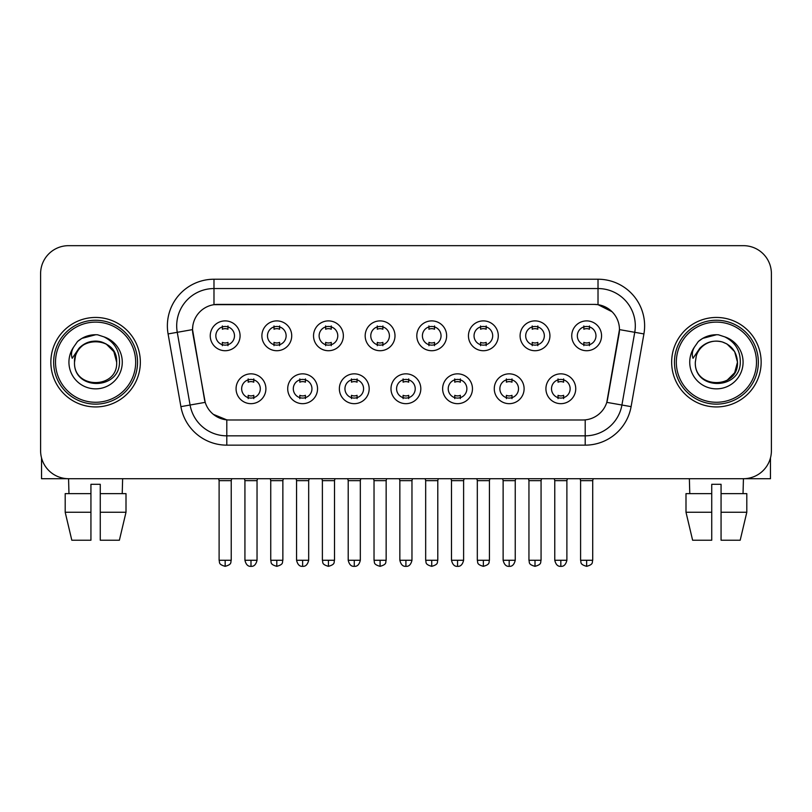 <?xml version="1.0" encoding="UTF-8"?>
<svg xmlns="http://www.w3.org/2000/svg" width="812" height="812" viewBox="0 0 812 812"><rect width="100%" height="100%" fill="white"/><g stroke="black" fill="none" stroke-linecap="round" stroke-linejoin="round"><path stroke-width="1.22" d="M317.543 388.755A14.91 14.91 0 0 1 302.622 403.665A14.91 14.91 0 0 1 287.712 388.755A14.91 14.91 0 0 1 302.622 373.845A14.91 14.91 0 0 1 317.543 388.755M293.305 388.755A9.318 9.318 0 0 0 302.622 398.073A9.318 9.318 0 0 0 311.95 388.755A9.318 9.318 0 0 0 302.622 379.437A9.318 9.318 0 0 0 293.305 388.755M369.176 388.755A14.91 14.91 0 0 1 354.265 403.665A14.91 14.91 0 0 1 339.355 388.755A14.91 14.91 0 0 1 354.265 373.845A14.91 14.91 0 0 1 369.176 388.755M344.948 388.755A9.318 9.318 0 0 0 354.265 398.073A9.318 9.318 0 0 0 363.583 388.755A9.318 9.318 0 0 0 354.265 379.437A9.318 9.318 0 0 0 344.948 388.755M420.819 388.755A14.91 14.91 0 0 1 405.909 403.665A14.91 14.91 0 0 1 390.988 388.755A14.91 14.91 0 0 1 405.909 373.845A14.91 14.91 0 0 1 420.819 388.755M396.581 388.755A9.318 9.318 0 0 0 405.909 398.073A9.318 9.318 0 0 0 415.226 388.755A9.318 9.318 0 0 0 405.909 379.437A9.318 9.318 0 0 0 396.581 388.755M472.462 388.755A14.91 14.91 0 0 1 457.552 403.665A14.91 14.91 0 0 1 442.631 388.755A14.91 14.91 0 0 1 457.552 373.845A14.91 14.91 0 0 1 472.462 388.755M448.224 388.755A9.318 9.318 0 0 0 457.552 398.073A9.318 9.318 0 0 0 466.87 388.755A9.318 9.318 0 0 0 457.552 379.437A9.318 9.318 0 0 0 448.224 388.755M524.105 388.755A14.91 14.91 0 0 1 509.185 403.665A14.91 14.91 0 0 1 494.275 388.755A14.91 14.91 0 0 1 509.185 373.845A14.91 14.91 0 0 1 524.105 388.755M499.867 388.755A9.318 9.318 0 0 0 509.185 398.073A9.318 9.318 0 0 0 518.513 388.755A9.318 9.318 0 0 0 509.185 379.437A9.318 9.318 0 0 0 499.867 388.755M575.738 388.755A14.91 14.91 0 0 1 560.828 403.665A14.91 14.91 0 0 1 545.918 388.755A14.91 14.91 0 0 1 560.828 373.845A14.91 14.91 0 0 1 575.738 388.755M551.51 388.755A9.318 9.318 0 0 0 560.828 398.073A9.318 9.318 0 0 0 570.146 388.755A9.318 9.318 0 0 0 560.828 379.437A9.318 9.318 0 0 0 551.51 388.755M265.9 388.755A14.91 14.91 0 0 1 250.989 403.665A14.91 14.91 0 0 1 236.069 388.755A14.91 14.91 0 0 1 250.989 373.845A14.91 14.91 0 0 1 265.9 388.755M241.661 388.755A9.318 9.318 0 0 0 250.989 398.073A9.318 9.318 0 0 0 260.307 388.755A9.318 9.318 0 0 0 250.989 379.437A9.318 9.318 0 0 0 241.661 388.755M291.721 335.813A14.91 14.91 0 0 1 276.801 350.723A14.91 14.91 0 0 1 261.89 335.813A14.91 14.91 0 0 1 276.801 320.892A14.91 14.91 0 0 1 291.721 335.813M267.483 335.813A9.318 9.318 0 0 0 276.801 345.13A9.318 9.318 0 0 0 286.128 335.813A9.318 9.318 0 0 0 276.801 326.485A9.318 9.318 0 0 0 267.483 335.813M343.364 335.813A14.91 14.91 0 0 1 328.444 350.723A14.91 14.91 0 0 1 313.533 335.813A14.91 14.91 0 0 1 328.444 320.892A14.91 14.91 0 0 1 343.364 335.813M319.126 335.813A9.318 9.318 0 0 0 328.444 345.13A9.318 9.318 0 0 0 337.772 335.813A9.318 9.318 0 0 0 328.444 326.485A9.318 9.318 0 0 0 319.126 335.813M394.997 335.813A14.91 14.91 0 0 1 380.087 350.723A14.91 14.91 0 0 1 365.177 335.813A14.91 14.91 0 0 1 380.087 320.892A14.91 14.91 0 0 1 394.997 335.813M370.769 335.813A9.318 9.318 0 0 0 380.087 345.13A9.318 9.318 0 0 0 389.405 335.813A9.318 9.318 0 0 0 380.087 326.485A9.318 9.318 0 0 0 370.769 335.813M446.641 335.813A14.91 14.91 0 0 1 431.73 350.723A14.91 14.91 0 0 1 416.81 335.813A14.91 14.91 0 0 1 431.73 320.892A14.91 14.91 0 0 1 446.641 335.813M422.402 335.813A9.318 9.318 0 0 0 431.73 345.13A9.318 9.318 0 0 0 441.048 335.813A9.318 9.318 0 0 0 431.73 326.485A9.318 9.318 0 0 0 422.402 335.813M498.284 335.813A14.91 14.91 0 0 1 483.363 350.723A14.91 14.91 0 0 1 468.453 335.813A14.91 14.91 0 0 1 483.363 320.892A14.91 14.91 0 0 1 498.284 335.813M474.046 335.813A9.318 9.318 0 0 0 483.363 345.13A9.318 9.318 0 0 0 492.691 335.813A9.318 9.318 0 0 0 483.363 326.485A9.318 9.318 0 0 0 474.046 335.813M549.927 335.813A14.91 14.91 0 0 1 535.006 350.723A14.91 14.91 0 0 1 520.096 335.813A14.91 14.91 0 0 1 535.006 320.892A14.91 14.91 0 0 1 549.927 335.813M525.689 335.813A9.318 9.318 0 0 0 535.006 345.13A9.318 9.318 0 0 0 544.334 335.813A9.318 9.318 0 0 0 535.006 326.485A9.318 9.318 0 0 0 525.689 335.813M601.56 335.813A14.91 14.91 0 0 1 586.65 350.723A14.91 14.91 0 0 1 571.739 335.813A14.91 14.91 0 0 1 586.65 320.892A14.91 14.91 0 0 1 601.56 335.813M577.332 335.813A9.318 9.318 0 0 0 586.65 345.13A9.318 9.318 0 0 0 595.967 335.813A9.318 9.318 0 0 0 586.65 326.485A9.318 9.318 0 0 0 577.332 335.813M240.078 335.813A14.91 14.91 0 0 1 225.168 350.723A14.91 14.91 0 0 1 210.247 335.813A14.91 14.91 0 0 1 225.168 320.892A14.91 14.91 0 0 1 240.078 335.813M215.84 335.813A9.318 9.318 0 0 0 225.168 345.13A9.318 9.318 0 0 0 234.485 335.813A9.318 9.318 0 0 0 225.168 326.485A9.318 9.318 0 0 0 215.84 335.813M180.903 406.639L168.084 333.925A46.609 46.609 0 0 1 213.982 279.226L598.018 279.226A46.609 46.609 0 0 1 643.916 333.925L631.097 406.639A46.609 46.609 0 0 1 585.198 445.149L226.802 445.149A46.609 46.609 0 0 1 180.903 406.639L205.203 402.356L192.921 333.935A25.172 25.172 0 0 1 217.707 304.398L594.293 304.398A25.172 25.172 0 0 1 619.079 333.935L607.569 399.189A25.172 25.172 0 0 1 582.783 419.987L229.217 419.987A25.172 25.172 0 0 1 204.431 399.189L192.535 329.611L177.26 332.311A37.281 37.281 0 0 1 213.982 288.554L598.018 288.554A37.281 37.281 0 0 1 634.74 332.311L621.921 405.015A37.281 37.281 0 0 1 585.198 435.831L226.802 435.831A37.281 37.281 0 0 1 190.079 405.015L177.26 332.311A37.281 37.281 0 0 1 176.691 325.835M50.851 362.193A44.741 44.741 0 0 0 95.593 406.934A44.741 44.741 0 0 0 140.344 362.193A44.741 44.741 0 0 0 95.593 317.451A44.741 44.741 0 0 0 50.851 362.193A44.741 44.741 0 0 0 95.593 406.934A44.741 44.741 0 0 0 140.344 362.193A44.741 44.741 0 0 0 95.593 317.451A44.741 44.741 0 0 0 50.851 362.193M671.656 362.193A44.741 44.741 0 0 0 716.407 406.934A44.741 44.741 0 0 0 761.148 362.193A44.741 44.741 0 0 0 716.407 317.451A44.741 44.741 0 0 0 671.656 362.193A44.741 44.741 0 0 0 716.407 406.934A44.741 44.741 0 0 0 761.148 362.193A44.741 44.741 0 0 0 716.407 317.451A44.741 44.741 0 0 0 671.656 362.193M213.982 279.226L213.982 304.673L594.293 304.398L598.018 304.673L612.086 311.767M192.535 329.56L192.82 325.835M582.783 419.987L229.217 419.987M226.802 445.149L226.802 419.865L213.363 414.364M643.916 333.925L619.465 329.611L606.797 402.356L631.097 406.639M607.569 399.189L607.417 399.981M204.583 399.981L204.431 399.189M771.4 273.634A27.963 27.963 0 0 0 743.437 245.671L68.563 245.671A27.963 27.963 0 0 0 40.6 273.634L40.6 450.741A27.963 27.963 0 0 0 68.563 478.704L743.437 478.704A27.963 27.963 0 0 0 771.4 450.741L771.4 273.634L771.4 450.741M40.6 273.634L40.6 450.741M743.437 245.671L68.563 245.671M68.969 493.625L68.563 478.704L743.437 478.704L743.031 493.625M222.366 345.679L222.366 342.39A7.156 7.156 0 0 0 227.959 342.39L227.959 345.679M225.168 560.27L219.108 560.27C219.961 562.148 217.809 564.279 225.168 566.329L225.168 560.27L231.227 560.27L231.227 480.663L219.108 480.663L218.621 478.704M231.227 480.663L231.714 478.704M227.959 325.947L227.959 329.225A7.156 7.156 0 0 0 222.366 329.225L222.366 325.947M248.188 398.621L248.188 395.332A7.156 7.156 0 0 0 253.78 395.332L253.78 398.621M250.989 560.27L244.93 560.27C245.985 564.594 248.005 566.614 250.989 566.329L250.989 560.27L257.039 560.27L257.039 480.663L244.93 480.663L244.432 478.704M257.039 480.663L257.536 478.704M253.78 378.889L253.78 382.178A7.156 7.156 0 0 0 248.188 382.178L248.188 378.889M274.009 345.679L274.009 342.39A7.156 7.156 0 0 0 279.602 342.39L279.602 345.679M276.801 560.27L270.741 560.27C271.604 562.148 269.452 564.279 276.801 566.329L276.801 560.27L282.86 560.27L282.86 480.663L270.741 480.663L270.254 478.704M282.86 480.663L283.358 478.704M279.602 325.947L279.602 329.225A7.156 7.156 0 0 0 274.009 329.225L274.009 325.947M325.653 345.679L325.653 342.39A7.156 7.156 0 0 0 331.245 342.39L331.245 345.679M328.444 560.27L322.384 560.27C323.247 562.148 321.095 564.279 328.444 566.329L328.444 560.27L334.503 560.27L334.503 480.663L322.384 480.663L321.897 478.704M334.503 480.663L334.991 478.704M331.245 325.947L331.245 329.225A7.156 7.156 0 0 0 325.653 329.225L325.653 325.947M377.286 345.679L377.286 342.39A7.156 7.156 0 0 0 382.878 342.39L382.878 345.679M380.087 560.27L374.027 560.27C374.88 562.148 372.728 564.279 380.087 566.329L380.087 560.27L386.147 560.27L386.147 480.663L374.027 480.663L373.54 478.704M386.147 480.663L386.634 478.704M382.878 325.947L382.878 329.225A7.156 7.156 0 0 0 377.286 329.225L377.286 325.947M428.929 345.679L428.929 342.39A7.156 7.156 0 0 0 434.522 342.39L434.522 345.679M431.73 560.27L425.671 560.27C426.523 562.148 424.371 564.279 431.73 566.329L431.73 560.27L437.79 560.27L437.79 480.663L425.671 480.663L425.183 478.704M437.79 480.663L438.277 478.704M434.522 325.947L434.522 329.225A7.156 7.156 0 0 0 428.929 329.225L428.929 325.947M299.831 398.621L299.831 395.332A7.156 7.156 0 0 0 305.424 395.332L305.424 398.621M302.622 560.27L296.563 560.27C297.628 564.594 299.648 566.614 302.622 566.329L302.622 560.27L308.682 560.27L308.682 480.663L296.563 480.663L296.075 478.704M308.682 480.663L309.169 478.704M305.424 378.889L305.424 382.178A7.156 7.156 0 0 0 299.831 382.178L299.831 378.889M351.474 398.621L351.474 395.332A7.156 7.156 0 0 0 357.067 395.332L357.067 398.621M354.265 560.27L348.206 560.27C349.262 564.594 351.281 566.614 354.265 566.329L354.265 560.27L360.325 560.27L360.325 480.663L348.206 480.663L347.719 478.704M360.325 480.663L360.812 478.704M357.067 378.889L357.067 382.178A7.156 7.156 0 0 0 351.474 382.178L351.474 378.889M403.107 398.621L403.107 395.332A7.156 7.156 0 0 0 408.7 395.332L408.7 398.621M405.909 560.27L399.849 560.27C400.905 564.594 402.925 566.614 405.909 566.329L405.909 560.27L411.968 560.27L411.968 480.663L399.849 480.663L399.362 478.704M411.968 480.663L412.455 478.704M408.7 378.889L408.7 382.178A7.156 7.156 0 0 0 403.107 382.178L403.107 378.889M41.534 457.907L41.534 478.704L149.662 478.704M770.466 457.907L770.466 478.704L662.338 478.704M137.543 362.193A41.95 41.95 0 0 0 95.593 320.243A41.95 41.95 0 0 0 53.653 362.193A41.95 41.95 0 0 0 95.593 404.132A41.95 41.95 0 0 0 137.543 362.193M135.675 362.193A40.082 40.082 0 0 0 95.593 322.11A40.082 40.082 0 0 0 55.51 362.193A40.082 40.082 0 0 0 95.593 402.275A40.082 40.082 0 0 0 135.675 362.193M75.496 355.859L74.501 362.193C73.344 390.816 119.638 390.288 119.486 362.193C119.567 350.561 114.38 342.116 103.926 336.858L97.623 334.788C90.02 334.341 83.321 336.574 77.526 341.487L73.73 346.937C71.415 350.845 70.908 354.631 72.207 358.305L78.997 348.246C85.321 341.923 92.842 339.832 101.571 341.984A21.071 21.071 0 0 0 75.496 355.859L74.521 362.193C73.232 335.001 117.963 335.001 116.664 362.193C117.963 389.374 73.232 389.374 74.521 362.193C73.232 335.001 117.963 335.001 116.664 362.193C117.963 389.374 73.232 389.374 74.521 362.193L75.496 355.859M116.664 362.193C117.963 389.374 73.232 389.374 74.521 362.193C73.232 389.374 117.963 389.374 116.664 362.193L113.842 351.657L106.128 343.943L101.571 341.984L106.128 343.943L113.842 351.657L116.664 362.193L113.842 351.657L106.128 343.943L101.571 341.984L106.128 343.943L113.842 351.657L116.664 362.193L113.842 351.657L106.128 343.943L101.571 341.984L106.128 343.943L113.842 351.657L116.664 362.193L113.842 351.657L106.128 343.943L101.571 341.984L106.128 343.943L113.842 351.657L116.664 362.193C116.014 352.063 110.98 345.333 101.571 341.984M97.755 383.152L97.085 383.213M77.587 341.436L81.86 338.391L95.816 334.706L81.86 338.391L77.587 341.436L81.86 338.391L95.816 334.706L81.86 338.391L77.587 341.436L81.86 338.391L95.816 334.706L81.86 338.391L77.587 341.436L81.86 338.391L95.816 334.706L81.86 338.391L77.587 341.436L81.86 338.391L95.816 334.706L81.86 338.391L77.587 341.436L81.86 338.391L95.816 334.706L81.86 338.391L77.587 341.436L81.86 338.391L95.816 334.706M758.347 362.193A41.95 41.95 0 0 0 716.407 320.243A41.95 41.95 0 0 0 674.457 362.193A41.95 41.95 0 0 0 716.407 404.132A41.95 41.95 0 0 0 758.347 362.193M756.49 362.193A40.082 40.082 0 0 0 716.407 322.11A40.082 40.082 0 0 0 676.325 362.193A40.082 40.082 0 0 0 716.407 402.275A40.082 40.082 0 0 0 756.49 362.193M696.31 355.859L695.305 362.193C694.148 390.816 740.442 390.288 740.29 362.193C740.382 350.561 735.195 342.116 724.73 336.858L718.427 334.788C710.835 334.341 704.136 336.574 698.34 341.487L694.534 346.937C692.22 350.845 691.712 354.631 693.012 358.305L699.802 348.246C706.125 341.923 713.646 339.832 722.375 341.984A21.071 21.071 0 0 0 696.31 355.859L695.336 362.193L696.31 355.859M722.375 341.984C731.785 345.333 736.819 352.063 737.479 362.193L734.657 351.657L726.943 343.943L722.375 341.984L726.943 343.943L734.657 351.657L737.479 362.193L734.657 351.657L726.943 343.943L722.375 341.984L726.943 343.943L734.657 351.657L737.479 362.193L734.657 351.657L726.943 343.943L722.375 341.984L726.943 343.943L734.657 351.657L737.479 362.193L734.657 351.657L726.943 343.943L722.375 341.984L726.943 343.943L722.375 341.984L726.943 343.943L734.657 351.657L737.479 362.193L734.657 351.657L726.943 343.943L722.375 341.984L726.943 343.943L734.657 351.657L737.479 362.193L734.657 372.728L726.943 380.442M737.479 362.193C738.768 389.374 694.037 389.374 695.336 362.193C694.037 389.374 738.768 389.374 737.479 362.193C738.768 389.374 694.037 389.374 695.336 362.193C694.037 389.374 738.768 389.374 737.479 362.193M718.559 383.152L717.899 383.213M698.391 341.436L702.664 338.391L716.62 334.706L702.664 338.391L698.391 341.436L702.664 338.391L716.62 334.706L702.664 338.391L698.391 341.436L702.664 338.391L716.62 334.706L702.664 338.391L698.391 341.436L702.664 338.391L716.62 334.706L702.664 338.391L698.391 341.436L702.664 338.391L716.62 334.706L702.664 338.391L698.391 341.436L702.664 338.391L716.62 334.706L702.664 338.391L698.391 341.436L702.664 338.391L716.62 334.706M65.193 493.625L65.193 512.26L71.811 540.224L65.193 512.26L65.193 493.625L90.934 493.625L90.934 484.297L100.262 484.297L100.262 493.625L126.002 493.625L126.002 512.26L119.384 540.224L126.002 512.26L100.262 512.26L100.262 493.625M122.632 478.704L122.226 493.625M90.934 493.625L90.934 540.224L71.811 540.224M65.193 512.26L90.934 512.26M119.384 540.224L100.262 540.224L100.262 512.26M711.738 493.625L711.738 512.26L685.998 512.26L692.616 540.224L685.998 512.26L685.998 493.625L711.738 493.625L711.738 484.297L721.066 484.297L721.066 493.625L746.807 493.625L746.807 512.26L740.189 540.224L746.807 512.26L721.066 512.26L721.066 493.625L721.066 540.224L740.189 540.224M711.738 512.26L711.738 540.224L692.616 540.224M689.368 478.704L689.774 493.625M480.572 345.679L480.572 342.39A7.156 7.156 0 0 0 486.165 342.39L486.165 345.679M483.363 560.27L477.314 560.27C478.166 562.148 476.015 564.279 483.363 566.329L483.363 560.27L489.423 560.27L489.423 480.663L477.314 480.663L476.817 478.704M489.423 480.663L489.92 478.704M486.165 325.947L486.165 329.225A7.156 7.156 0 0 0 480.572 329.225L480.572 325.947M532.215 345.679L532.215 342.39A7.156 7.156 0 0 0 537.808 342.39L537.808 345.679M535.006 560.27L528.947 560.27C529.81 562.148 527.658 564.279 535.006 566.329L535.006 560.27L541.066 560.27L541.066 480.663L528.947 480.663L528.46 478.704M541.066 480.663L541.553 478.704M537.808 325.947L537.808 329.225A7.156 7.156 0 0 0 532.215 329.225L532.215 325.947M583.848 345.679L583.848 342.39A7.156 7.156 0 0 0 589.441 342.39L589.441 345.679M586.65 560.27L580.59 560.27C581.443 562.148 579.291 564.279 586.65 566.329L586.65 560.27L592.709 560.27L592.709 480.663L580.59 480.663L580.103 478.704M592.709 480.663L593.196 478.704M589.441 325.947L589.441 329.225A7.156 7.156 0 0 0 583.848 329.225L583.848 325.947M454.75 398.621L454.75 395.332A7.156 7.156 0 0 0 460.343 395.332L460.343 398.621M457.552 560.27L451.492 560.27C452.548 564.594 454.568 566.614 457.552 566.329L457.552 560.27L463.611 560.27L463.611 480.663L451.492 480.663L450.995 478.704M463.611 480.663L464.099 478.704M460.343 378.889L460.343 382.178A7.156 7.156 0 0 0 454.75 382.178L454.75 378.889M506.394 398.621L506.394 395.332A7.156 7.156 0 0 0 511.986 395.332L511.986 398.621M509.185 560.27L503.125 560.27C504.191 564.594 506.211 566.614 509.185 566.329L509.185 560.27L515.244 560.27L515.244 480.663L503.125 480.663L502.638 478.704M515.244 480.663L515.732 478.704M511.986 378.889L511.986 382.178A7.156 7.156 0 0 0 506.394 382.178L506.394 378.889M558.037 398.621L558.037 395.332A7.156 7.156 0 0 0 563.629 395.332L563.629 398.621M560.828 560.27L554.769 560.27C555.824 564.594 557.844 566.614 560.828 566.329L560.828 560.27L566.888 560.27L566.888 480.663L554.769 480.663L554.281 478.704M566.888 480.663L567.375 478.704M563.629 378.889L563.629 382.178A7.156 7.156 0 0 0 558.037 382.178L558.037 378.889M598.018 279.226L598.018 304.673M585.198 419.865L585.198 445.149M168.084 333.925L177.26 332.311M73.73 346.937A26.664 26.664 0 0 0 95.593 388.857A26.664 26.664 0 0 0 103.926 336.858M694.534 346.937A26.664 26.664 0 0 0 716.407 388.857A26.664 26.664 0 0 0 724.73 336.858M219.108 560.27L219.108 480.663M231.227 560.27C230.364 562.148 232.516 564.279 225.168 566.329M244.93 560.27L244.93 480.663M257.039 560.27C255.983 564.594 253.963 566.614 250.989 566.329M270.741 560.27L270.741 480.663M282.86 560.27C282.008 562.148 284.159 564.279 276.801 566.329M322.384 560.27L322.384 480.663M334.503 560.27C333.651 562.148 335.803 564.279 328.444 566.329M374.027 560.27L374.027 480.663M386.147 560.27C385.294 562.148 387.436 564.279 380.087 566.329M425.671 560.27L425.671 480.663M437.79 560.27C436.927 562.148 439.079 564.279 431.73 566.329M296.563 560.27L296.563 480.663M308.682 560.27C307.626 564.594 305.606 566.614 302.622 566.329M348.206 560.27L348.206 480.663M360.325 560.27C359.269 564.594 357.25 566.614 354.265 566.329M399.849 560.27L399.849 480.663M411.968 560.27C410.913 564.594 408.893 566.614 405.909 566.329M477.314 560.27L477.314 480.663M489.423 560.27C488.57 562.148 490.722 564.279 483.363 566.329M528.947 560.27L528.947 480.663M541.066 560.27C540.213 562.148 542.365 564.279 535.006 566.329M580.59 560.27L580.59 480.663M592.709 560.27C591.857 562.148 593.998 564.279 586.65 566.329M451.492 560.27L451.492 480.663M463.611 560.27C462.546 564.594 460.526 566.614 457.552 566.329M503.125 560.27L503.125 480.663M515.244 560.27C514.189 564.594 512.169 566.614 509.185 566.329M554.769 560.27L554.769 480.663M566.888 560.27C565.832 564.594 563.812 566.614 560.828 566.329"/></g></svg>
